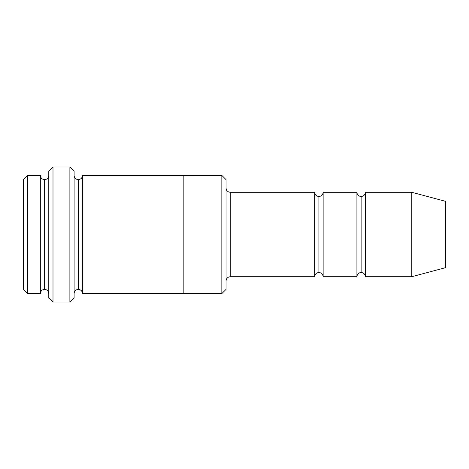 <?xml version="1.0" encoding="UTF-8"?>
<svg xmlns="http://www.w3.org/2000/svg" width="469" height="469" viewBox="0 0 469 469"><rect width="100%" height="100%" fill="white"/><g stroke="black" fill="none" stroke-linecap="round" stroke-linejoin="round"><path stroke-width="0.7" d="M230.279 276.71C227.735 276.98 226.328 278.387 226.058 280.931C226.328 278.387 227.735 276.98 230.279 276.71L314.699 276.71C314.969 274.166 316.376 272.759 318.92 272.489L318.92 196.511C316.376 196.241 314.969 194.834 314.699 192.29L314.699 276.71L314.699 192.29C314.969 194.834 316.376 196.241 318.92 196.511C321.464 196.241 322.871 194.834 323.141 192.29L323.141 276.71C322.871 274.166 321.464 272.759 318.92 272.489C316.376 272.759 314.969 274.166 314.699 276.71L230.279 276.71L230.279 192.29L230.279 276.71M226.058 188.069C226.328 190.613 227.735 192.02 230.279 192.29L314.699 192.29L230.279 192.29C227.735 192.02 226.328 190.613 226.058 188.069M48.776 171.185L48.776 297.815L52.997 302.036L52.997 166.964L48.776 171.185L52.997 166.964L52.997 302.036L69.881 302.036L74.102 297.815L74.102 171.185L69.881 166.964L69.881 302.036L69.881 166.964L52.997 166.964L69.881 166.964L74.102 171.185L74.102 297.815L69.881 302.036L52.997 302.036L48.776 297.815L48.776 171.185M226.058 289.367L226.058 179.633L221.837 175.412L221.837 293.588L226.058 289.367L221.837 293.588L221.837 175.412L82.544 175.406L82.544 293.594C82.274 291.05 80.867 289.643 78.323 289.373L78.323 179.627C75.779 179.357 74.372 177.95 74.102 175.406C74.372 177.95 75.779 179.357 78.323 179.627C80.867 179.357 82.274 177.95 82.544 175.406L183.848 175.406L183.848 293.594L221.837 293.588L183.848 293.588L183.848 175.406L221.837 175.412L226.058 179.633L226.058 289.367M23.45 179.633L23.45 289.367L27.671 293.588L27.671 175.412L23.45 179.633L27.671 175.412L27.671 293.588L40.334 293.588L40.334 175.412L27.671 175.412L40.334 175.412L40.334 293.588C40.604 291.044 42.011 289.637 44.555 289.367L44.555 179.633C42.011 179.363 40.604 177.956 40.334 175.412C40.604 177.956 42.011 179.363 44.555 179.633C47.099 179.363 48.506 177.956 48.776 175.412C48.506 177.956 47.099 179.363 44.555 179.633L44.555 289.367C42.011 289.637 40.604 291.044 40.334 293.588L27.671 293.588L23.45 289.367L23.45 179.633M48.776 293.588C48.506 291.044 47.099 289.637 44.555 289.367C47.099 289.637 48.506 291.044 48.776 293.588M411.782 276.71L411.782 192.29L365.351 192.29L365.351 276.71L411.782 276.71L445.55 267.664L445.55 201.336L411.782 192.29L411.782 276.71L365.351 276.71C365.081 274.166 363.674 272.759 361.13 272.489L361.13 196.511C358.586 196.241 357.179 194.834 356.909 192.29L356.909 276.71C357.179 274.166 358.586 272.759 361.13 272.489C358.586 272.759 357.179 274.166 356.909 276.71L356.909 192.29C357.179 194.834 358.586 196.241 361.13 196.511C363.674 196.241 365.081 194.834 365.351 192.29C365.081 194.834 363.674 196.241 361.13 196.511L361.13 272.489C363.674 272.759 365.081 274.166 365.351 276.71L365.351 192.29L411.782 192.29L445.55 201.336L445.55 267.664L411.782 276.71M74.102 293.594C74.372 291.05 75.779 289.643 78.323 289.373C75.779 289.643 74.372 291.05 74.102 293.594M82.544 293.594L183.848 293.594L82.544 293.594L82.544 175.406C82.274 177.95 80.867 179.357 78.323 179.627L78.323 289.373C80.867 289.643 82.274 291.05 82.544 293.594M356.909 192.29L323.141 192.29L356.909 192.29M323.141 276.71L356.909 276.71L323.141 276.71L323.141 192.29C322.871 194.834 321.464 196.241 318.92 196.511L318.92 272.489C321.464 272.759 322.871 274.166 323.141 276.71"/></g></svg>
